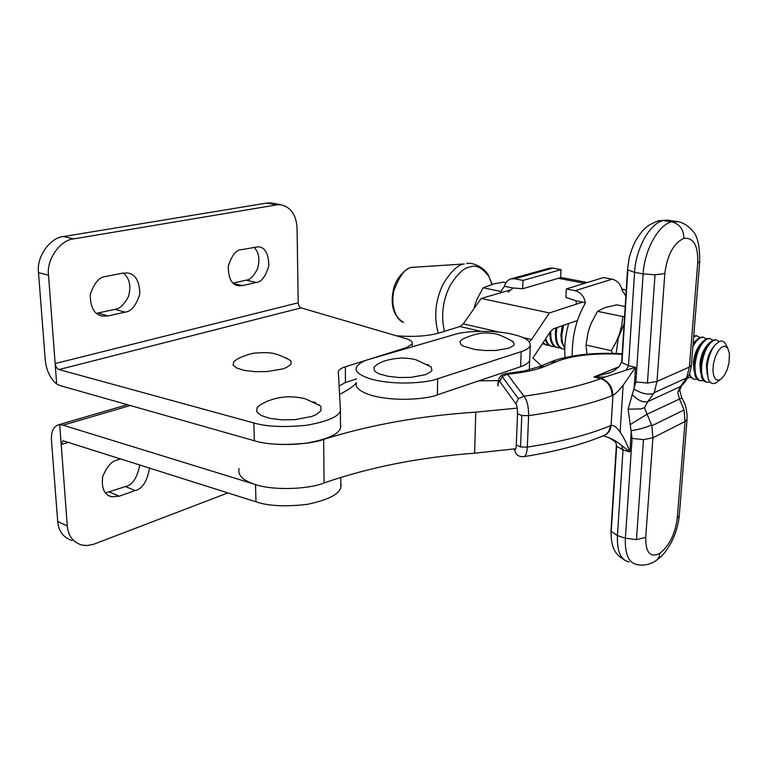 <?xml version="1.0" encoding="UTF-8"?>
<svg xmlns="http://www.w3.org/2000/svg" width="768" height="768" viewBox="0 0 768 768"><rect width="100%" height="100%" fill="white"/><g stroke="black" fill="none" stroke-linecap="round" stroke-linejoin="round"><path stroke-width="1.15" d="M369.648 359.203C363.264 360.758 358.848 363.475 356.429 367.373C354.73 371.29 359.29 375.101 370.109 378.806C396.125 386.275 429.926 382.205 437.674 378.758L521.194 351.658C526.253 350.054 529.286 348.019 530.294 345.533C530.621 341.011 525.178 337.382 513.984 334.656C498.624 330.317 466.79 330.259 454.282 334.57L369.648 359.203M356.448 383.117C354.758 387.178 359.299 391.123 370.08 394.954C395.99 402.672 429.648 398.429 437.366 394.848L520.608 366.72C525.658 365.05 528.682 362.928 529.69 360.365L530.294 345.533M239.059 468.653C237.638 474.97 242.467 480.058 253.565 483.907C271.104 490.838 308.525 489.475 324.077 482.947C369.83 467.136 420.01 457.219 474.614 453.197L515.75 448.762M478.771 380.851L499.93 380.582M339.754 394.234C347.597 390.451 353.165 386.602 356.448 382.685M517.2 408.125L475.766 412.147C420.624 415.766 369.926 424.848 323.664 439.392C308.352 445.181 272.083 446.64 253.824 440.602M396.317 335.77C413.568 337.123 427.901 336.173 439.315 332.928L459.984 326.515L463.277 323.837L499.603 332.198M509.683 290.198L481.2 298.454L549.398 312.941L582.672 302.122M481.2 298.454L463.277 323.837M529.382 341.837L531.571 339.542L549.398 312.941M621.974 289.565L626.246 289.939M577.517 320.506L553.67 328.675L550.55 331.411L532.858 358.061L541.45 365.779M280.819 204.72L270.71 202.915L266.803 203.05L276.922 204.845L280.819 204.72C290.928 207.158 296.342 215.002 297.062 228.25L298.205 302.784C298.426 305.405 299.395 307.104 301.104 307.872L405.61 338.486C410.438 339.878 412.685 341.664 412.33 343.843L406.541 347.558L345.379 366.778C341.395 368.045 339.034 369.571 338.323 371.347L340.435 410.688C338.688 416.717 327.322 421.594 306.346 425.309C283.939 427.469 266.448 426.691 253.862 422.966L254.342 440.755C266.87 444.595 284.285 445.392 306.586 443.136C327.475 439.277 338.784 434.227 340.522 427.987L340.858 425.568M339.158 385.997L345.437 382.512L356.438 378.912M254.342 440.755L60.211 385.613L56.669 384.019C50.304 378.691 46.502 370.762 45.264 360.24L38.506 272.611C36.125 257.242 50.131 237.36 63.638 236.525L266.803 203.05M301.104 307.872L59.03 369.562L253.862 422.966M59.03 369.562C56.89 368.659 55.594 366.662 55.142 363.571L56.669 384.019M123.331 273.024C129.648 278.371 131.357 286.224 128.438 296.592C124.118 304.723 119.606 308.976 114.931 309.341L96.49 313.344M124.944 312.144C131.117 311.683 136.09 305.635 139.853 293.971C139.517 280.877 135.293 273.878 127.19 272.986L122.717 273.13L105.782 276.48C99.542 276.749 94.358 282.72 90.259 294.384C90.317 307.766 94.541 315.014 102.922 316.138L108.202 315.926L124.944 312.144L114.931 309.341M253.891 247.19C258.941 252.173 260.16 259.373 257.539 268.79C253.805 276.125 250.022 279.926 246.182 280.166L233.04 283.085M256.166 282.509C261.37 282.192 265.594 276.595 268.858 265.69C268.531 253.613 265.046 247.315 258.422 246.787L241.402 249.658C236.141 249.802 231.754 255.35 228.25 266.285C228.394 278.611 231.888 285.11 238.723 285.792L242.429 285.61L256.166 282.509L246.182 280.166M276.922 204.845L73.766 238.886C60.25 239.75 46.186 259.824 48.538 275.299L55.142 363.571L298.205 302.784M255.514 484.541L255.974 501.792C268.32 506.045 285.466 506.89 307.43 504.326C327.994 499.978 339.13 494.323 340.838 487.373L341.155 484.675M130.243 405.504L63.139 425.203L255.005 484.387M255.974 501.792L63.053 440.755L61.2 444.566L67.286 525.907C68.112 535.757 72.922 542.141 81.715 545.05L87.312 545.539L93.706 544.262L227.952 492.883M63.139 425.203L59.712 424.723L61.2 444.566L68.774 442.243M139.872 464.861C137.184 477.898 132.384 485.126 125.472 486.557L105.418 492.96M120.922 458.832L117.014 460.118C111.734 461.059 106.973 466.512 102.739 476.467C101.251 488.17 104.246 494.947 111.744 496.79L119.222 496.195L135.12 490.541C142.291 488.986 147.11 481.459 149.558 467.942M72.173 540.538C63.37 537.61 58.55 531.264 57.706 521.472L51.466 440.669C51.014 432.077 53.222 426.826 58.09 424.925L59.712 424.723M679.834 389.683L677.789 392.208L679.421 398.832L684.038 409.958L651.84 425.779L644.477 407.76L640.694 408.912L628.109 409.181L635.885 381.926L643.142 273.898C644.448 249.907 658.483 224.698 671.674 221.846L663.13 220.56L658.195 220.877M677.309 517.939L679.286 515.597L687.014 419.549L685.027 421.517L677.309 517.939C675.206 533.962 669.379 545.779 659.827 553.382C650.314 558.067 645.61 552.73 645.715 537.36L636.461 539.626L643.469 439.632L632.093 438.394L625.382 538.205C624.787 554.064 628.637 562.848 636.922 564.538C638.621 565.267 647.395 566.266 655.267 561.149L655.334 561.11M629.107 561.888C620.774 560.17 616.877 551.405 617.434 535.603L623.011 449.942L621.437 445.392L629.875 451.862C626.976 443.856 623.722 437.261 620.122 432.096C616.512 427.094 613.507 424.877 611.088 425.434L610.195 425.779C609.734 430.723 607.574 433.997 603.715 435.59C582.576 444.49 556.003 451.507 523.968 456.634M622.166 354.326C608.486 353.52 595.517 353.846 583.248 355.306C572.486 356.621 563.645 358.714 556.733 361.565L549.859 362.352M681.955 385.392L680.381 386.582L686.582 377.942L689.386 367.046L697.718 263.002C698.246 245.606 693.629 237.389 683.856 238.368C673.584 243.13 667.238 254.88 664.81 273.619L655.018 274.81L647.434 383.059L635.885 381.926M621.715 361.334L621.965 362.592L628.502 365.674L626.304 370.109L635.53 367.306L623.117 385.315C618.816 390.614 615.427 393.946 612.941 395.328L612.048 395.702C611.808 387.13 608.045 381.437 600.739 378.634L605.05 377.04L593.933 376.982L610.09 372.614M502.157 376.522L499.834 381.494L515.904 403.882L518.371 398.659L523.92 396.202L507.437 374.208L502.157 376.522L518.371 398.659M520.541 446.995L516.307 445.037C516.019 449.155 515.309 450.557 514.186 449.232L516.173 453.965C517.958 455.933 520.397 456.845 523.488 456.701C525.658 456.432 526.944 453.235 527.328 447.11L520.541 446.995L521.789 415.536L528.624 415.661C528.643 406.493 527.069 400.013 523.92 396.202C555.062 391.882 580.666 386.026 600.739 378.634L593.933 376.982L618.912 366.768M497.962 385.987C498.192 382.013 498.816 380.515 499.834 381.494M556.733 361.565L545.27 366.259C535.834 370.061 523.219 372.72 507.437 374.208L506.256 373.526C502.003 374.726 498.461 375.149 497.818 385.258M515.904 403.882C517.018 405.859 517.555 409.133 517.517 413.693L521.789 415.536M686.582 377.942L654.221 392.669L647.837 401.606L644.477 407.76M677.789 392.208L680.381 386.582L647.837 401.606C643.219 402.806 637.958 400.435 632.045 394.502M653.904 393.36C648.25 395.126 641.635 393.715 634.07 389.126L635.53 367.306L628.502 365.674L634.579 272.352L643.142 273.898L655.018 274.81M626.304 370.109L605.05 377.04M604.166 435.418C608.16 433.795 610.464 430.464 611.088 425.434L612.941 395.328C612.451 386.88 608.534 381.264 601.19 378.47M628.109 409.181L632.093 438.394M681.83 397.958L646.944 414.278L630.038 424.694M651.629 424.963C645.965 427.488 639.178 429.398 631.286 430.714L629.875 451.862L623.011 449.942L616.646 446.285L611.242 531.398L617.434 535.603L625.382 538.205L636.461 539.626M621.437 445.392C616.157 440.746 610.051 437.558 603.13 435.84M313.344 401.866L315.994 402.922M318.998 404.669L320.88 406.598L320.995 410.717L316.176 414.662L312.086 416.371L295.027 419.654L281.981 419.856L270.048 418.387L261.158 415.488L256.666 411.658L257.165 407.51L260.63 404.621L267.312 401.213C275.261 398.16 282.912 396.682 290.256 396.778C297.446 397.142 302.707 397.92 306.019 399.11L320.093 405.667M285.821 357.792L286.829 358.195M290.371 360.538L290.995 361.152L290.842 364.454L286.282 367.613L282.518 368.976L267.053 371.558L255.37 371.693L244.762 370.502L236.947 368.17L233.107 365.098L233.75 361.776L235.718 360.182M427.267 364.445L428.803 365.155M430.934 366.739L431.981 370.118L430.819 371.779L425.28 374.736L410.746 377.386L399.101 377.52L388.061 376.301L379.392 373.93L376.397 372.422L374.438 370.79L373.891 367.392L376.694 364.8C382.397 360.883 390.883 358.627 402.154 358.013C408.586 358.262 413.328 358.896 416.381 359.933L431.078 366.893M512.64 341.213L514.253 344.15L513.504 345.6L508.954 348.154L496.003 350.438L485.261 350.544L474.806 349.478L463.229 346.099L461.088 344.669L459.888 341.722L462.24 339.293C474.038 333.792 483.84 331.872 491.635 333.514C495.811 333.139 503.069 335.933 513.389 341.914M543.514 343.978L542.16 344.045M546.125 345.043L542.669 343.277M548.957 345.226L547.171 345.264L542.966 342.835M551.578 346.301C548.678 345.792 546.566 343.507 545.222 339.437M554.429 346.474L552.624 346.531C549.379 346.013 547.114 343.344 545.827 338.534M557.059 347.568C553.661 346.925 551.386 343.949 550.224 338.65L549.754 332.611M559.939 347.741L558.115 347.798C553.094 346.627 550.627 341.414 550.694 332.17L550.762 331.104M555.312 334.541L555.763 327.955M562.589 348.845C559.248 348.221 556.992 345.312 555.821 340.118L555.35 333.206L556.003 327.869M564.758 349.104L563.635 349.075C558.643 347.904 556.186 342.682 556.272 333.408L557.04 327.514M560.909 336.134L562.205 325.747M564.768 348.403L561.456 341.587L560.947 334.454L562.464 325.661M564.797 347.597C562.646 344.573 561.677 340.262 561.878 334.666L563.578 325.277M693.754 335.914L696.835 335.866M693.696 336.614L696.883 335.866L699.859 337.363M690.605 377.578L687.667 377.798M693.6 379.142L688.982 375.024M693.082 344.256L695.184 341.184L699.763 337.411L703.258 337.2M692.87 346.896C695.29 342 697.939 338.909 700.829 337.632L703.306 337.21L706.301 338.736M697.008 379.027L694.656 379.382C692.342 379.094 690.614 377.222 689.472 373.757M694.099 371.29L693.398 362.63C694.128 355.574 696.202 349.786 699.61 345.274L701.77 342.432L706.234 338.755L709.718 338.544M700.013 380.621C697.814 380.362 696.144 378.624 695.002 375.418L694.003 364.166C694.915 355.315 697.507 348.067 701.77 342.432M703.459 380.496L701.078 380.87C696.586 379.814 694.589 374.333 695.078 364.406C696.778 351.389 700.858 342.912 707.309 338.986L709.786 338.554L712.781 340.109M700.627 372.941L699.907 364.08C700.656 356.928 702.749 351.091 706.195 346.56L708.403 343.69L712.762 340.118L716.227 339.898M706.474 382.118C704.314 381.859 702.672 380.17 701.549 377.04L700.531 365.626C701.472 356.659 704.102 349.344 708.403 343.69M709.987 381.955L707.549 382.368C703.085 381.322 701.107 375.821 701.616 365.866C703.344 352.81 707.414 344.304 713.846 340.339L716.294 339.907L719.328 341.52M707.203 374.582L706.445 365.539C707.222 358.291 709.344 352.397 712.819 347.866L715.056 344.995C710.717 350.659 708.067 358.013 707.098 367.075L708.125 378.624C709.805 383.002 712.32 384.461 715.69 383.002L721.498 378.768L724.646 374.909L727.286 369.312L729.024 362.803L729.418 353.453L727.622 347.942L724.378 346.09L721.171 347.491L717.965 351.322L715.258 356.995L713.482 363.648L712.915 370.214L713.645 375.686L715.546 379.219L718.301 380.285L721.19 379.018M726.461 345.677L725.299 343.421C723.696 341.184 721.699 340.56 719.29 341.53L715.056 344.995M586.915 354.202L586.032 345.005L588.154 331.949L591.082 323.405L597.571 311.347L604.896 307.584L616.723 304.838L625.19 306.538M612.749 353.376L611.222 350.698L586.032 345.005M611.222 350.698L615.869 342.614L619.459 334.118L621.744 325.344L622.829 316.55L597.571 311.347M591.014 323.568L588.269 331.526M624.086 323.971L618.269 338.074L616.157 353.472M622.829 316.55L624.576 316.234M576.317 304.195L576.077 300.787L565.891 297.446L566.314 288.931L603.542 277.565L612.173 279.168C617.558 280.618 620.89 284.448 622.176 290.669L624.077 293.03M625.843 296.371L624.067 293.03M576.077 300.787L585.379 302.669L583.603 306.365C575.904 320.621 572.093 337.21 572.16 356.131M565.018 357.581C564.182 346.483 565.402 335.136 568.675 323.53M566.314 288.931L575.107 290.669C580.589 292.205 584.016 296.208 585.379 302.669M560.602 277.661L522.672 288.73L522.998 280.416L560.986 269.635L560.602 277.661M508.272 292.118L513.12 287.981L522.672 288.73M502.061 289.68L500.333 292.915M502.051 289.68L504.432 286.291C505.402 282.451 507.61 279.974 511.075 278.861L549.245 268.214L552.835 268.118L560.986 269.635M522.998 280.416L514.714 278.784L511.075 278.861M504.432 286.291L512.986 288.019M474.24 307.056L477.072 299.078L483.139 287.798L493.949 283.843L503.299 282.154L505.949 282.682M501.072 291.485L483.139 287.798M521.194 351.658L520.608 366.72M437.674 378.758L437.366 394.848M324.077 482.947L323.664 439.392M474.614 453.197L475.766 412.147M584.669 283.325L558.394 278.304M480.605 331.296L459.984 326.515M522.922 337.555L531.571 339.542M345.379 366.778L345.437 382.512M406.531 348.47L406.541 347.558M98.198 313.066L108.202 315.926M233.491 283.478L242.429 285.61M48.538 275.299L38.506 272.611M63.638 236.525L73.766 238.886M125.472 486.557L135.12 490.541M119.222 496.195L109.574 492.125M57.706 521.472L67.286 525.907M611.03 529.699L611.242 531.398M616.435 444.739L616.646 446.285M645.715 537.36L652.925 437.75L643.469 439.632M659.827 553.382C659.482 556.934 657.965 559.526 655.267 561.149M687.034 418.829L687.024 419.52M679.296 515.558L679.334 514.963M623.117 385.315L620.122 432.096M683.856 238.368C683.702 229.43 679.642 223.93 671.674 221.846L678.202 221.741M699.686 261.686C699.84 245.808 697.469 235.517 692.544 230.813C687.053 224.093 679.478 221.366 676.013 221.395L667.498 220.128L663.13 220.56C649.872 223.392 635.818 248.467 634.579 272.352L627.85 269.933L621.965 362.592M580.406 354.893L583.248 355.306M664.81 273.619L657.005 381.408L689.386 367.046L691.382 365.309L699.725 261.235M647.434 383.059L657.005 381.408L654.221 392.669M697.718 263.002L699.725 261.715M612.048 395.702C590.458 404.102 562.656 410.755 528.624 415.661L527.328 447.11C561.11 441.859 588.73 434.746 610.195 425.779M517.517 413.693L516.307 445.037M545.27 366.259L538.349 367.046M627.571 268.973L627.85 269.933M684.038 409.958L685.027 421.517L652.925 437.75L651.84 425.779M413.635 267.091L411.658 267.437C409.805 266.698 396.941 274.378 393.485 289.171C390.077 305.107 393.437 316.186 403.574 322.387C396.806 320.784 390.01 306.163 394.109 290.122C399.763 275.242 405.715 267.667 411.974 267.389L464.266 263.962C458.131 264.499 451.114 271.152 443.203 283.901C435.312 300.403 433.67 316.848 438.288 333.235M468.355 263.424L466.694 263.52C469.661 261.994 484.214 265.613 489.053 276.71L492.106 284.294M444.413 331.344C440.822 315.398 442.781 300.019 450.288 285.206C457.67 273.658 464.189 267.61 469.843 267.062C475.997 264.461 482.4 267.677 489.053 276.71L491.952 284.342M612.173 279.168L575.107 290.669M552.835 268.118L514.714 278.784M529.306 369.84L529.69 360.365M560.611 277.392L587.395 282.499M621.859 289.066L624.269 289.526M412.33 343.843L412.291 346.79M340.435 410.688L340.522 427.987M338.323 371.338L338.342 374.573M99.533 315.158L102.922 316.138M340.838 487.373L340.781 477.408M107.846 495.139L111.744 496.79M127.344 404.678L58.09 424.925M625.066 560.448C618.691 555.869 610.915 553.037 611.011 530.64M616.378 445.498L611.05 529.642M686.986 419.52L686.986 419.52C687.398 411.264 685.67 404.054 681.782 397.872L679.786 390.307L681.466 385.853C687.168 380.438 690.461 373.651 691.325 365.472M627.61 268.973L629.03 258.893C629.482 255.84 633.062 244.781 636.71 238.944C640.368 233.443 642.989 230.083 644.563 228.864C647.251 225.926 651.994 223.219 658.781 220.723L667.498 220.128M622.195 353.77C607.68 352.934 594.048 353.28 581.318 354.787C567.245 356.698 557.03 359.107 550.675 362.026M506.371 373.536L524.208 370.982L539.318 366.653M539.318 366.643L550.781 361.978M621.686 361.93L619.325 366.317C615.274 370.061 611.635 372.384 608.4 373.296L608.4 373.296M627.552 269.405L621.725 361.315M655.997 560.678C660.912 556.886 663.965 555.072 671.213 542.573C675.706 533.741 678.384 524.822 679.229 515.818M609.341 437.875C616.723 442.166 615.734 443.184 615.936 443.078L616.435 444.797M290.41 360.47C275.578 352.32 269.923 352.051 255.226 353.069C248.371 353.693 237.725 358.474 236.083 359.952M695.827 335.645L696.883 335.866M695.184 341.184L693.101 343.949M702.24 336.989L703.306 337.21M708.71 338.333L709.786 338.554M715.219 339.686L716.294 339.907M725.299 343.421L727.622 347.942"/></g></svg>
